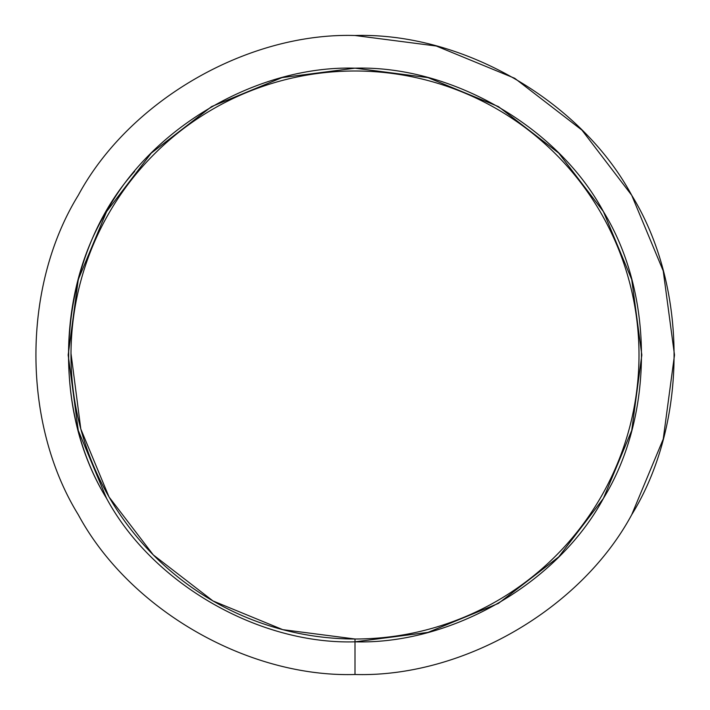 <?xml version="1.0" encoding="UTF-8"?>
<svg xmlns="http://www.w3.org/2000/svg" width="710" height="710" viewBox="0 0 710 710"><rect width="100%" height="100%" fill="white"/><g stroke="black" fill="none" stroke-linecap="round" stroke-linejoin="round"><path stroke-width="1.06" d="M106.598 498.42L78.278 430.5L68.169 355L78.278 279.5L106.598 211.58L151.257 153.103L211.58 106.598L282.03 77.603L355 68.169C451.551 65.338 557.581 126.557 603.402 211.58C654.132 293.78 654.132 416.22 603.402 498.42C557.581 583.442 451.551 644.662 355 641.831C258.449 644.662 152.419 583.442 106.598 498.42C55.868 416.22 55.868 293.78 106.598 211.58C152.419 126.557 258.449 65.338 355 68.169C451.551 65.338 557.581 126.557 603.402 211.58C654.132 293.78 654.132 416.22 603.402 498.42C557.581 583.442 451.551 644.662 355 641.831C258.449 644.662 152.419 583.442 106.598 498.42C55.868 416.22 55.868 293.78 106.598 211.58C152.419 126.557 258.449 65.338 355 68.169C451.551 65.338 557.581 126.557 603.402 211.58C654.132 293.78 654.132 416.22 603.402 498.42C557.581 583.442 451.551 644.662 355 641.831C258.449 644.662 152.419 583.442 106.598 498.42C55.868 416.22 55.868 293.78 106.598 211.58C152.419 126.557 258.449 65.338 355 68.169C451.551 65.338 557.581 126.557 603.402 211.58C654.132 293.78 654.132 416.22 603.402 498.42C557.581 583.442 451.551 644.662 355 641.831C258.449 644.662 152.419 583.442 106.598 498.42C55.868 416.22 55.868 293.78 106.598 211.58C152.419 126.557 258.449 65.338 355 68.169C451.551 65.338 557.581 126.557 603.402 211.58C654.132 293.78 654.132 416.22 603.402 498.42C557.581 583.442 451.551 644.662 355 641.831C258.449 644.662 152.419 583.442 106.598 498.42C55.868 416.22 55.868 293.78 106.598 211.58C152.419 126.557 258.449 65.338 355 68.169L282.03 77.603L211.58 106.598L151.257 153.103L106.598 211.58L151.257 153.103L211.58 106.598L282.03 77.603L355 68.169C451.551 65.338 557.581 126.557 603.402 211.58C654.132 293.78 654.132 416.22 603.402 498.42C557.581 583.442 451.551 644.662 355 641.831C258.449 644.662 152.419 583.442 106.598 498.42C55.868 416.22 55.868 293.78 106.598 211.58C152.419 126.557 258.449 65.338 355 68.169C451.551 65.338 557.581 126.557 603.402 211.58C654.132 293.78 654.132 416.22 603.402 498.42C557.581 583.442 451.551 644.662 355 641.831C258.449 644.662 152.419 583.442 106.598 498.42C55.868 416.22 55.868 293.78 106.598 211.58C152.419 126.557 258.449 65.338 355 68.169C451.551 65.338 557.581 126.557 603.402 211.58C654.132 293.78 654.132 416.22 603.402 498.42C557.581 583.442 451.551 644.662 355 641.831C258.449 644.662 152.419 583.442 106.598 498.42C46.23 400.884 59.587 254.739 134.687 171.332M106.598 211.58L151.257 153.103L211.58 106.598L282.03 77.603L355 68.169C451.551 65.338 557.581 126.557 603.402 211.58C654.132 293.78 654.132 416.22 603.402 498.42C557.581 583.442 451.551 644.662 355 641.831C258.449 644.662 152.419 583.442 106.598 498.42C55.868 416.22 55.868 293.78 106.598 211.58C152.419 126.557 258.449 65.338 355 68.169L427.97 77.603L498.42 106.598L558.743 153.103L603.402 211.58L631.722 279.5L641.831 355L631.722 430.5L603.402 498.42L558.743 556.897L498.42 603.402L427.97 632.397L355 641.831C258.449 644.662 152.419 583.442 106.598 498.42C55.868 416.22 55.868 293.78 106.598 211.58C152.419 126.557 258.449 65.338 355 68.169C451.551 65.338 557.581 126.557 603.402 211.58C654.132 293.78 654.132 416.22 603.402 498.42C557.581 583.442 451.551 644.662 355 641.831C258.449 644.662 152.419 583.442 106.598 498.42C55.868 416.22 55.868 293.78 106.598 211.58C152.419 126.557 258.449 65.338 355 68.169L427.97 77.603L498.42 106.598L558.743 153.103L603.402 211.58L631.722 279.5L641.831 355L631.722 430.5L603.402 498.42L558.743 556.897L498.42 603.402L427.97 632.397L355 641.831C258.449 644.662 152.419 583.442 106.598 498.42C55.868 416.22 55.868 293.78 106.598 211.58C152.419 126.557 258.449 65.338 355 68.169C451.551 65.338 557.581 126.557 603.402 211.58C654.132 293.78 654.132 416.22 603.402 498.42C557.581 583.442 451.551 644.662 355 641.831C258.449 644.662 152.419 583.442 106.598 498.42C55.868 416.22 55.868 293.78 106.598 211.58C152.419 126.557 258.449 65.338 355 68.169C451.551 65.338 557.581 126.557 603.402 211.58C654.132 293.78 654.132 416.22 603.402 498.42C557.581 583.442 451.551 644.662 355 641.831C258.449 644.662 152.419 583.442 106.598 498.42C55.868 416.22 55.868 293.78 106.598 211.58C152.419 126.557 258.449 65.338 355 68.169C451.551 65.338 557.581 126.557 603.402 211.58C654.132 293.78 654.132 416.22 603.402 498.42C557.581 583.442 451.551 644.662 355 641.831C258.449 644.662 152.419 583.442 106.598 498.42C55.868 416.22 55.868 293.78 106.598 211.58C152.419 126.557 258.449 65.338 355 68.169C451.551 65.338 557.581 126.557 603.402 211.58C654.132 293.78 654.132 416.22 603.402 498.42C557.581 583.442 451.551 644.662 355 641.831C258.449 644.662 152.419 583.442 106.598 498.42C55.868 416.22 55.868 293.78 106.598 211.58C152.419 126.557 258.449 65.338 355 68.169C451.551 65.338 557.581 126.557 603.402 211.58C654.132 293.78 654.132 416.22 603.402 498.42C557.581 583.442 451.551 644.662 355 641.831C258.449 644.662 152.419 583.442 106.598 498.42C55.868 416.22 55.868 293.78 106.598 211.58C152.419 126.557 258.449 65.338 355 68.169C451.551 65.338 557.581 126.557 603.402 211.58C654.132 293.78 654.132 416.22 603.402 498.42C557.581 583.442 451.551 644.662 355 641.831C258.449 644.662 152.419 583.442 106.598 498.42C55.868 416.22 55.868 293.78 106.598 211.58C152.419 126.557 258.449 65.338 355 68.169C451.551 65.338 557.581 126.557 603.402 211.58C654.132 293.78 654.132 416.22 603.402 498.42C557.581 583.442 451.551 644.662 355 641.831C258.449 644.662 152.419 583.442 106.598 498.42C55.868 416.22 55.868 293.78 106.598 211.58C152.419 126.557 258.449 65.338 355 68.169C451.551 65.338 557.581 126.557 603.402 211.58C654.132 293.78 654.132 416.22 603.402 498.42C557.581 583.442 451.551 644.662 355 641.831L427.97 632.397L498.42 603.402L558.743 556.897L603.402 498.42L631.722 430.5L641.831 355L631.722 279.5L603.402 211.58M355 68.169C451.551 65.338 557.581 126.557 603.402 211.58C654.132 293.78 654.132 416.22 603.402 498.42C557.581 583.442 451.551 644.662 355 641.831C451.551 644.662 557.581 583.442 603.402 498.42C654.132 416.22 654.132 293.78 603.402 211.58C557.581 126.557 451.551 65.338 355 68.169C451.551 65.338 557.581 126.557 603.402 211.58C654.132 293.78 654.132 416.22 603.402 498.42C557.581 583.442 451.551 644.662 355 641.831M71 353.438L80.816 429.017L109.047 497L153.271 554.9L213 600.953L282.749 629.655L355 639L355 674.5C247.453 677.651 129.353 609.464 78.304 514.75C21.806 423.187 21.806 286.813 78.304 195.25C129.353 100.536 247.453 32.349 355 35.5C462.547 32.349 580.647 100.536 631.696 195.25C688.194 286.813 688.194 423.187 631.696 514.75C580.647 609.464 462.547 677.651 355 674.5C247.453 677.651 129.353 609.464 78.304 514.75C21.806 423.187 21.806 286.813 78.304 195.25C129.353 100.536 247.453 32.349 355 35.5C462.547 32.349 580.647 100.536 631.696 195.25C688.194 286.813 688.194 423.187 631.696 514.75C580.647 609.464 462.547 677.651 355 674.5C247.453 677.651 129.353 609.464 78.304 514.75C21.806 423.187 21.806 286.813 78.304 195.25C129.353 100.536 247.453 32.349 355 35.5C462.547 32.349 580.647 100.536 631.696 195.25C688.194 286.813 688.194 423.187 631.696 514.75C580.647 609.464 462.547 677.651 355 674.5C247.453 677.651 129.353 609.464 78.304 514.75C21.806 423.187 21.806 286.813 78.304 195.25C129.353 100.536 247.453 32.349 355 35.5C462.547 32.349 580.647 100.536 631.696 195.25C688.194 286.813 688.194 423.187 631.696 514.75C580.647 609.464 462.547 677.651 355 674.5C247.453 677.651 129.353 609.464 78.304 514.75C21.806 423.187 21.806 286.813 78.304 195.25C129.353 100.536 247.453 32.349 355 35.5C462.547 32.349 580.647 100.536 631.696 195.25C688.194 286.813 688.194 423.187 631.696 514.75C580.647 609.464 462.547 677.651 355 674.5C247.453 677.651 129.353 609.464 78.304 514.75C21.806 423.187 21.806 286.813 78.304 195.25C129.353 100.536 247.453 32.349 355 35.5C462.547 32.349 580.647 100.536 631.696 195.25C688.194 286.813 688.194 423.187 631.696 514.75C580.647 609.464 462.547 677.651 355 674.5C247.453 677.651 129.353 609.464 78.304 514.75C21.806 423.187 21.806 286.813 78.304 195.25C129.353 100.536 247.453 32.349 355 35.5C462.547 32.349 580.647 100.536 631.696 195.25C688.194 286.813 688.194 423.187 631.696 514.75C580.647 609.464 462.547 677.651 355 674.5C247.453 677.651 129.353 609.464 78.304 514.75C21.806 423.187 21.806 286.813 78.304 195.25C129.353 100.536 247.453 32.349 355 35.5C462.547 32.349 580.647 100.536 631.696 195.25C688.194 286.813 688.194 423.187 631.696 514.75C580.647 609.464 462.547 677.651 355 674.5C247.453 677.651 129.353 609.464 78.304 514.75C21.806 423.187 21.806 286.813 78.304 195.25C129.353 100.536 247.453 32.349 355 35.5C462.547 32.349 580.647 100.536 631.696 195.25C688.194 286.813 688.194 423.187 631.696 514.75C580.647 609.464 462.547 677.651 355 674.5C247.453 677.651 129.353 609.464 78.304 514.75C21.806 423.187 21.806 286.813 78.304 195.25C129.353 100.536 247.453 32.349 355 35.5C462.547 32.349 580.647 100.536 631.696 195.25C688.194 286.813 688.194 423.187 631.696 514.75C580.647 609.464 462.547 677.651 355 674.5C247.453 677.651 129.353 609.464 78.304 514.75C21.806 423.187 21.806 286.813 78.304 195.25C129.353 100.536 247.453 32.349 355 35.5C462.547 32.349 580.647 100.536 631.696 195.25C688.194 286.813 688.194 423.187 631.696 514.75C580.647 609.464 462.547 677.651 355 674.5C247.453 677.651 129.353 609.464 78.304 514.75C21.806 423.187 21.806 286.813 78.304 195.25C129.353 100.536 247.453 32.349 355 35.5C462.547 32.349 580.647 100.536 631.696 195.25C688.194 286.813 688.194 423.187 631.696 514.75C580.647 609.464 462.547 677.651 355 674.5C247.453 677.651 129.353 609.464 78.304 514.75C21.806 423.187 21.806 286.813 78.304 195.25C129.353 100.536 247.453 32.349 355 35.5C462.547 32.349 580.647 100.536 631.696 195.25C688.194 286.813 688.194 423.187 631.696 514.75C580.647 609.464 462.547 677.651 355 674.5C247.453 677.651 129.353 609.464 78.304 514.75C21.806 423.187 21.806 286.813 78.304 195.25C129.353 100.536 247.453 32.349 355 35.5C462.547 32.349 580.647 100.536 631.696 195.25C688.194 286.813 688.194 423.187 631.696 514.75C580.647 609.464 462.547 677.651 355 674.5C247.453 677.651 129.353 609.464 78.304 514.75C21.806 423.187 21.806 286.813 78.304 195.25C129.353 100.536 247.453 32.349 355 35.5L436.286 46.017L514.75 78.304L581.952 130.116L631.696 195.25L663.229 270.901L674.5 355L663.229 439.099L631.696 514.75M355 674.5C247.453 677.651 129.353 609.464 78.304 514.75C21.806 423.187 21.806 286.813 78.304 195.25C129.353 100.536 247.453 32.349 355 35.5C462.547 32.349 580.647 100.536 631.696 195.25C688.194 286.813 688.194 423.187 631.696 514.75C580.647 609.464 462.547 677.651 355 674.5C247.453 677.651 129.353 609.464 78.304 514.75C21.806 423.187 21.806 286.813 78.304 195.25C129.353 100.536 247.453 32.349 355 35.5C462.547 32.349 580.647 100.536 631.696 195.25C688.194 286.813 688.194 423.187 631.696 514.75C580.647 609.464 462.547 677.651 355 674.5C247.453 677.651 129.353 609.464 78.304 514.75C21.806 423.187 21.806 286.813 78.304 195.25C129.353 100.536 247.453 32.349 355 35.5C462.547 32.349 580.647 100.536 631.696 195.25C688.194 286.813 688.194 423.187 631.696 514.75C580.647 609.464 462.547 677.651 355 674.5C247.453 677.651 129.353 609.464 78.304 514.75C21.806 423.187 21.806 286.813 78.304 195.25C129.353 100.536 247.453 32.349 355 35.5C462.547 32.349 580.647 100.536 631.696 195.25C688.194 286.813 688.194 423.187 631.696 514.75C580.647 609.464 462.547 677.651 355 674.5C247.453 677.651 129.353 609.464 78.304 514.75C21.806 423.187 21.806 286.813 78.304 195.25C129.353 100.536 247.453 32.349 355 35.5C462.547 32.349 580.647 100.536 631.696 195.25C688.194 286.813 688.194 423.187 631.696 514.75C580.647 609.464 462.547 677.651 355 674.5C247.453 677.651 129.353 609.464 78.304 514.75C21.806 423.187 21.806 286.813 78.304 195.25C129.353 100.536 247.453 32.349 355 35.5C462.547 32.349 580.647 100.536 631.696 195.25C688.194 286.813 688.194 423.187 631.696 514.75C580.647 609.464 462.547 677.651 355 674.5C247.453 677.651 129.353 609.464 78.304 514.75C21.806 423.187 21.806 286.813 78.304 195.25C129.353 100.536 247.453 32.349 355 35.5C462.547 32.349 580.647 100.536 631.696 195.25C688.194 286.813 688.194 423.187 631.696 514.75C580.647 609.464 462.547 677.651 355 674.5C247.453 677.651 129.353 609.464 78.304 514.75C21.806 423.187 21.806 286.813 78.304 195.25C129.353 100.536 247.453 32.349 355 35.5C462.547 32.349 580.647 100.536 631.696 195.25C688.194 286.813 688.194 423.187 631.696 514.75C580.647 609.464 462.547 677.651 355 674.5C247.453 677.651 129.353 609.464 78.304 514.75C21.806 423.187 21.806 286.813 78.304 195.25C129.353 100.536 247.453 32.349 355 35.5C462.547 32.349 580.647 100.536 631.696 195.25C688.194 286.813 688.194 423.187 631.696 514.75C580.647 609.464 462.547 677.651 355 674.5C247.453 677.651 129.353 609.464 78.304 514.75C21.806 423.187 21.806 286.813 78.304 195.25C129.353 100.536 247.453 32.349 355 35.5C462.547 32.349 580.647 100.536 631.696 195.25C688.194 286.813 688.194 423.187 631.696 514.75C580.647 609.464 462.547 677.651 355 674.5C247.453 677.651 129.353 609.464 78.304 514.75C21.806 423.187 21.806 286.813 78.304 195.25C129.353 100.536 247.453 32.349 355 35.5C462.547 32.349 580.647 100.536 631.696 195.25C688.194 286.813 688.194 423.187 631.696 514.75C580.647 609.464 462.547 677.651 355 674.5C247.453 677.651 129.353 609.464 78.304 514.75C21.806 423.187 21.806 286.813 78.304 195.25C129.353 100.536 247.453 32.349 355 35.5C462.547 32.349 580.647 100.536 631.696 195.25C688.194 286.813 688.194 423.187 631.696 514.75C580.647 609.464 462.547 677.651 355 674.5C247.453 677.651 129.353 609.464 78.304 514.75C21.806 423.187 21.806 286.813 78.304 195.25C129.353 100.536 247.453 32.349 355 35.5C462.547 32.349 580.647 100.536 631.696 195.25C688.194 286.813 688.194 423.187 631.696 514.75C580.647 609.464 462.547 677.651 355 674.5C247.453 677.651 129.353 609.464 78.304 514.75C21.806 423.187 21.806 286.813 78.304 195.25C129.353 100.536 247.453 32.349 355 35.5C462.547 32.349 580.647 100.536 631.696 195.25C688.194 286.813 688.194 423.187 631.696 514.75C580.647 609.464 462.547 677.651 355 674.5C247.453 677.651 129.353 609.464 78.304 514.75C21.806 423.187 21.806 286.813 78.304 195.25C129.353 100.536 247.453 32.349 355 35.5C462.547 32.349 580.647 100.536 631.696 195.25C688.194 286.813 688.194 423.187 631.696 514.75C580.647 609.464 462.547 677.651 355 674.5C462.547 677.651 580.647 609.464 631.696 514.75C688.194 423.187 688.194 286.813 631.696 195.25C580.647 100.536 462.547 32.349 355 35.5M355 639A284 284 0 0 0 639 355A284 284 0 0 0 355 71A284 284 0 0 0 71 355A284 284 0 0 0 355 639"/></g></svg>
